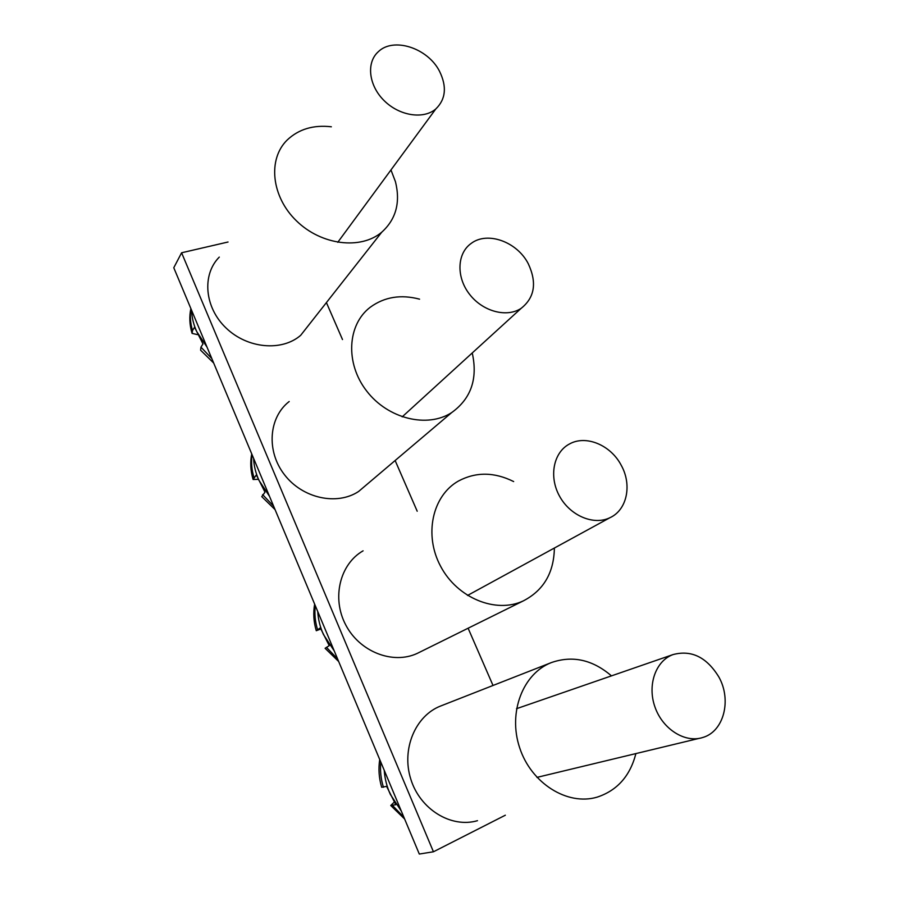 <?xml version="1.0" encoding="UTF-8"?>
<svg xmlns="http://www.w3.org/2000/svg" width="899" height="899" viewBox="0 0 899 899"><rect width="100%" height="100%" fill="white"/><g stroke="black" fill="none" stroke-linecap="round" stroke-linejoin="round"><path stroke-width="1.35" d="M433.442 851.78L181.598 252.776L173.777 267.745L419.305 854.05L433.442 851.78L505.35 815.202M326.416 302.592L342.497 339.552M395.133 460.524L417.203 511.228M468.109 628.221L493.012 685.465M181.598 252.776L228.043 242.011M197.42 334.619L192.071 333.383L192.555 330.506L194.544 327.236L202.983 343.946L200.949 347.138L200.612 350.205L213.67 363.016M439.544 71.313C447.039 86.686 445.792 99.238 435.801 108.97C423.541 119.578 399.504 115.937 384.199 100.699C368.736 85.607 366.062 62.806 378.142 51.884C393.29 36.702 427.845 47.995 439.544 71.313M310.751 322.505L300.671 335.338C281.938 351.644 247.483 348.688 226.121 328.056C204.534 307.649 201.679 274.723 219.289 257.092M390.964 169.945L395.459 181.733C400.583 202.455 396.021 219.266 381.76 232.178C360.892 249.978 321.449 245.315 296.535 220.929C271.363 196.769 267.464 159.145 287.253 139.952C298.783 129.108 313.481 124.725 331.36 126.793M206.984 347.059L196.712 331.54C193.543 324.606 191.858 317.572 191.644 310.436M257.889 479.347L253.113 479.504L256.327 474.93L265.003 492.169L261.755 496.63L275.06 509.621M528.275 263.733C537.085 282.634 534.725 297.502 521.195 308.312C506.867 317.931 482.741 311.548 469.514 294.243C456.085 277.061 457.018 253.439 471.076 243.494C487.314 230.931 517.127 241.764 528.275 263.733M320.673 629.03L316.279 630.716L320.302 627.884L329.236 645.662L325.101 648.291L338.676 661.518M621.276 465.39C632.211 484.921 627.064 509.991 609.927 517.712C593.7 525.69 570.101 515.745 559.493 496.091C548.66 476.526 553.503 452.399 569.37 444.039C585.878 434.599 610.837 445.072 621.276 465.39M379.726 759.531C378.277 768.87 378.928 778.118 381.682 787.277L386.592 786.355L395.796 804.717L390.762 805.47L394.11 802.279M718.84 676.958C731.865 699.961 723.909 731.55 702.726 737.506C685.004 743.293 662.619 729.145 654.978 707.041C647.089 685.016 655.731 660.787 673.025 654.584C691.41 649.696 706.67 657.158 718.84 676.958M269.486 496.293L258.991 480.392C255.721 473.234 253.923 465.896 253.597 458.366M334.214 650.865L323.483 634.582C320.111 627.176 318.201 619.501 317.752 611.567M401.302 811.067L390.335 794.379C386.84 786.715 384.817 778.703 384.244 770.331M367.522 483.92L358.6 491.483C336.9 505.822 302.536 498.406 284.455 474.694C266.115 451.163 268.689 417.372 289.197 401.516M472.245 352.959C477.942 378.715 471.098 398.583 451.703 412.574C427.441 428.407 387.952 418.9 366.657 391.009C345.059 363.342 347.284 324.584 370.309 307.2C384.446 296.917 400.875 294.231 419.575 299.165M420.013 652.033L417.282 653.382C392.908 664.811 359.645 651.887 345.71 624.872C331.473 598.004 339.934 564.01 363.095 550.829M554.38 548.03C553.919 572.865 543.513 590.508 523.162 600.97C495.798 613.77 457.355 598.105 440.656 566.37C423.62 534.815 432.453 495.596 458.468 481.021C475.919 471.761 494.315 471.941 513.655 481.561M477.493 820.686C451.096 828.406 420.035 809.314 410.798 779.152C401.224 749.103 415.428 715.716 440.622 706.018L551.368 662.585C572.506 655.236 592.531 659.664 611.455 675.868M635.896 753.587C630.109 776.028 617.175 790.558 597.105 797.155C567.336 806.021 531.163 783.276 519.644 747.721C507.778 712.3 523.027 673.452 551.368 662.585M211.816 358.577L200.949 347.138M192.555 330.506C190.341 323.157 189.824 315.931 190.981 308.84M273.622 506.182L262.609 494.63M253.979 477.481C251.653 469.829 251.012 462.232 252.068 454.703M337.619 658.989L326.449 647.325M317.561 629.637C315.122 621.67 314.369 613.691 315.291 605.69M403.909 817.303L392.582 805.526M383.435 787.266C380.873 778.972 379.985 770.567 380.783 762.071M435.801 108.97L337.754 242.325M190.858 308.548C189.206 316.549 189.543 324.606 191.869 332.72M300.671 335.338L381.76 232.178M521.195 308.312L402.19 416.855M251.72 453.871C250.102 462.288 250.529 470.705 253.001 479.145M609.927 517.712L467.525 595.453M314.639 604.106C313.088 612.994 313.627 621.827 316.257 630.626M404.629 819L390.896 805.661M673.025 654.584L516.532 708.693M698.939 738.416L536.95 777.388M358.6 491.483L451.703 412.574M417.282 653.382L523.162 600.97"/></g></svg>
